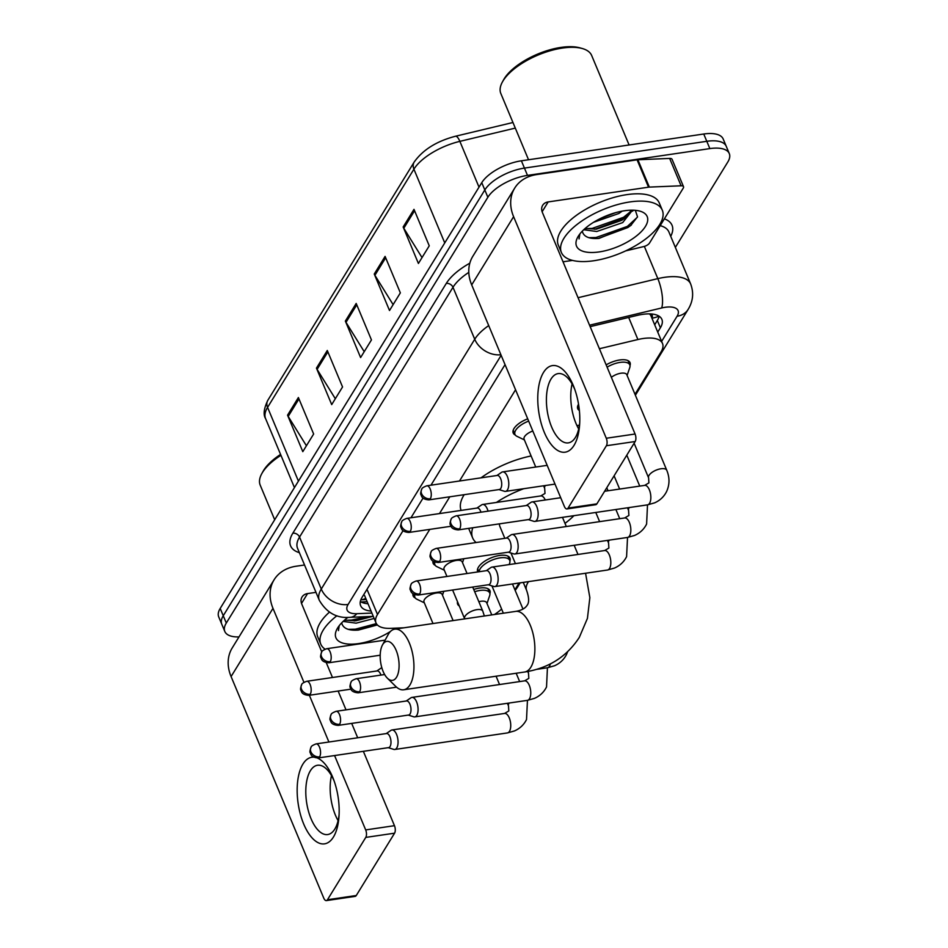 <?xml version="1.0" encoding="UTF-8"?>
<svg xmlns="http://www.w3.org/2000/svg" width="948" height="948" viewBox="0 0 948 948"><rect width="100%" height="100%" fill="white"/><g stroke="black" fill="none" stroke-linecap="round" stroke-linejoin="round"><path stroke-width="1.42" d="M435.286 565.387A17.502 7.513 -22.7 0 1 433.153 563.349A17.502 7.513 -22.7 0 1 432.975 561.157M515.345 435.073A17.502 7.513 -22.7 0 1 513.212 433.023A17.502 7.513 -22.7 0 1 527.716 418.838M415.271 597.975A17.502 7.513 -22.7 0 1 413.138 595.925A17.502 7.513 -22.7 0 1 412.961 593.732M579.37 410.508A17.502 7.513 -22.7 0 1 577.735 408.73A17.502 7.513 -22.7 0 1 578.541 404.204M606.151 364.885A17.502 7.513 -22.7 0 1 619.672 359.979A17.502 7.513 -22.7 0 1 630.041 362.634A17.502 7.513 -22.7 0 1 629.993 365.596M576.976 425.652A17.502 7.513 -22.7 0 1 579.418 425.178M477.804 571.94A17.502 7.513 -22.7 0 1 477.662 571.62A17.502 7.513 -22.7 0 1 483.314 562.188A17.502 7.513 -22.7 0 1 499.584 555.457A17.502 7.513 -22.7 0 1 509.953 558.111A17.502 7.513 -22.7 0 1 509.906 561.074M459.294 605.997A17.502 7.513 -22.7 0 1 457.647 604.208A17.502 7.513 -22.7 0 1 457.529 601.767M473.727 589.466A17.502 7.513 -22.7 0 1 479.57 588.044A17.502 7.513 -22.7 0 1 489.938 590.699A17.502 7.513 -22.7 0 1 489.891 593.661M649.463 313.883A32.825 14.078 -22.7 0 1 651.075 316.146L662.51 343.496A32.825 14.078 157.3 0 0 637.909 339.526L599.397 348.734M494.429 614.517A32.825 14.078 157.3 0 0 501.622 609.054M429.776 529.387L377.505 614.47A32.825 14.078 157.3 0 0 376.012 622.907A32.825 14.078 157.3 0 0 390.623 628.346L404.026 627.789M515.558 389.758L459.496 481.003M449.79 496.799L439.481 513.579M634.994 394.309L661.029 351.933A32.825 14.078 157.3 0 0 662.51 343.496M514.906 589.798L519.066 583.02M238.991 636.926A32.825 14.078 -22.7 0 1 224.818 631.475A32.825 14.078 -22.7 0 1 226.299 623.037L487.865 197.255A32.825 14.078 -22.7 0 1 527.491 175.392L709.851 148.599A32.825 14.078 -22.7 0 1 729.285 153.576A32.825 14.078 -22.7 0 1 727.803 162.013L675.355 247.392M729.285 153.576L723.182 138.989A32.825 14.078 -22.7 0 0 703.748 134.012L521.388 160.804A32.825 14.078 -22.7 0 0 481.762 182.668L220.197 608.45A32.825 14.078 -22.7 0 0 218.715 616.887L221.761 624.175A32.825 14.078 -22.7 0 1 223.254 615.738L484.819 189.967A32.825 14.078 -22.7 0 1 524.445 168.092L706.793 141.311A32.825 14.078 -22.7 0 1 726.239 146.288A32.825 14.078 -22.7 0 0 706.793 141.311L524.445 168.092A32.825 14.078 -22.7 0 0 484.819 189.967L223.254 615.738A32.825 14.078 -22.7 0 0 221.761 624.175L224.818 631.475M657.746 332.084L660.389 327.795A32.825 14.078 157.3 0 0 661.87 319.358A32.825 14.078 157.3 0 0 637.269 315.376L590.154 326.645M403.042 530.667L362.136 597.252A32.825 14.078 157.3 0 0 360.643 605.689A32.825 14.078 157.3 0 0 371.059 611.069M505.047 364.625L430.973 485.186M423.057 498.079L410.958 517.774M659.133 316.217A32.825 14.078 -22.7 0 1 657.331 320.495L654.689 324.797M368.014 603.769A32.825 14.078 -22.7 0 1 360.335 601.53M413.992 209.342L429.254 245.816L418.412 263.461L403.161 226.987L413.992 209.342M327.285 350.487L342.548 386.962L331.705 404.606L316.454 368.132L327.285 350.487M298.383 397.532L313.646 434.006L302.803 451.651L287.552 415.177L298.383 397.532M385.089 256.398L400.352 292.861L389.51 310.506L374.259 274.031L385.089 256.398M356.187 303.443L371.45 339.917L360.607 357.55L345.356 321.088L356.187 303.443M364.222 351.684L345.996 322.332A8.757 6.79 -148.4 0 1 345.356 321.088M393.124 304.628L374.898 275.287A8.757 6.79 -148.4 0 1 374.259 274.031M306.417 445.773L288.192 416.421A8.757 6.79 -148.4 0 1 287.552 415.177M335.319 398.729L317.094 369.376A8.757 6.79 -148.4 0 1 316.454 368.132M422.026 257.583L403.801 228.243A8.757 6.79 -148.4 0 1 403.161 226.987M317.367 758.033A43.762 20.24 81.6 0 1 333.542 779.351A43.762 20.24 81.6 0 1 338.993 816.441A43.762 20.24 81.6 0 1 333.435 837.025A43.762 20.24 81.6 0 1 303.727 824.085A43.762 20.24 81.6 0 1 302.922 764.088A43.762 20.24 81.6 0 1 313.741 757.179M334.241 781.27A35.017 16.199 -98.4 0 0 317.521 765.261A35.017 16.199 -98.4 0 0 310.399 770.724A35.017 16.199 -98.4 0 0 308.361 810.836A35.017 16.199 -98.4 0 0 327.7 834.548A35.017 16.199 -98.4 0 0 334.81 829.085A35.017 16.199 -98.4 0 0 339.111 814.403M338.092 820.624A35.017 16.199 81.6 0 1 331.48 775.606M304.533 564.996L296.12 566.229A43.762 33.962 31.6 0 0 274.091 579.797A43.762 33.962 31.6 0 0 272.988 608.343L303.941 682.323M274.091 579.797L232.177 648.017A43.762 33.962 31.6 0 0 231.087 676.564L323.766 898.123A5.475 2.536 -98.4 0 0 326.373 900.6A5.475 2.536 -98.4 0 0 327.475 899.747L356.27 895.516A5.475 2.536 81.6 0 1 355.156 896.37L326.373 900.6M365.774 837.404A5.475 2.536 -98.4 0 0 365.679 829.915L394.463 825.684A5.475 2.536 81.6 0 1 394.569 833.185L365.774 837.404L327.475 899.747M309.356 695.275L328.909 742.011M334.573 755.556L365.679 829.915M394.569 833.185L356.27 895.516M394.463 825.684L363.357 751.326M357.692 737.781L351.684 723.395M346.02 709.851L338.14 691.045M332.475 677.5L326.29 662.688M321.775 651.916L301.784 604.113A10.938 8.485 -148.4 0 1 302.057 596.979A10.938 8.485 -148.4 0 1 307.567 593.59L315.98 592.346M338.815 626.213L338.46 630.586L339.242 625.656M342.181 624.4L342.536 625.123A27.35 11.732 -22.7 0 1 342.192 624.448A27.35 11.732 -22.7 0 1 341.801 622.717M342.536 625.123C344.764 629.057 350.049 630.704 358.415 630.065L377.387 624.933M390.517 631.415A38.299 16.424 -22.7 0 1 358.593 643.585A38.299 16.424 -22.7 0 1 337.144 628.82A38.299 16.424 -22.7 0 1 347.952 617.373M344.586 620.087L355.82 620.822L372.694 616.39M343.14 621.402L356.128 623.168L374.152 618.452M395.162 628.157A38.299 16.424 -22.7 0 1 393.254 629.567M325.069 649.167A54.711 23.463 -22.7 0 1 320.768 644.119A54.711 23.463 -22.7 0 1 336.907 615.773M320.768 644.119L317.722 636.819A54.711 23.463 -22.7 0 1 329.323 612.23M274.683 519.765L260.214 485.175A49.237 21.117 -22.7 0 1 261.79 473.644A49.237 21.117 -22.7 0 1 280.94 455.313M261.79 473.644L262.975 471.488A47.045 20.181 -22.7 0 1 280.572 454.424M354.185 620.964L371.012 616.461M357.657 630.124L377.103 624.637M345.238 620.276L351.542 620.075L366.983 616.627M348.283 629.354L355.358 629.199L376.368 623.606M396.501 677.287A19.695 9.113 -98.4 0 0 396.134 650.281A19.695 9.113 -98.4 0 0 382.767 644.462A19.695 9.113 -98.4 0 0 382.494 644.936A19.695 9.113 -98.4 0 0 387.376 678.187A19.695 9.113 -98.4 0 0 396.501 677.287M382.494 644.936L388.123 634.674A30.632 14.173 81.6 0 1 388.55 633.928A30.632 14.173 81.6 0 1 394.783 629.152A30.632 14.173 81.6 0 1 411.693 649.901A30.632 14.173 81.6 0 1 409.915 684.989A30.632 14.173 81.6 0 1 403.682 689.777A30.632 14.173 81.6 0 1 395.719 686.399L387.376 678.187M573.919 515.676A60.174 25.809 -22.7 0 1 564.996 523.379M499.454 523.853A30.632 13.142 157.3 0 0 499.904 526.531L504.834 538.322M476.133 542.54A60.174 25.809 -22.7 0 1 472.649 537.931A60.174 25.809 -22.7 0 1 472.791 527.763M496.397 502.452A60.174 25.809 -22.7 0 1 523.782 488.694M461.131 510.403A60.174 25.809 -22.7 0 1 464.188 494.69M481.015 477.839A60.174 25.809 -22.7 0 1 531.105 455.964M478.847 601.696A9.847 4.219 -22.7 0 1 480.861 601.281A9.847 4.219 -22.7 0 1 486.691 602.774L491.763 614.908M474.675 591.73A16.412 7.039 -22.7 0 1 479.972 590.45A16.412 7.039 -22.7 0 1 489.689 592.938A16.412 7.039 -22.7 0 1 489.666 595.664L486.988 603.485M388.253 747.664L393.752 749.382A9.847 4.55 -98.4 0 0 394.771 749.477A9.847 4.55 -98.4 0 0 396.774 747.936A9.847 4.55 -98.4 0 0 396.584 734.439A9.847 4.55 -98.4 0 0 391.903 729.984A9.847 4.55 -98.4 0 0 390.967 730.363L386.191 733.598M319.618 756.848A7.11 3.294 -98.4 0 1 318.173 757.962L388.609 747.616A7.11 3.294 -98.4 0 0 390.055 746.503A7.11 3.294 -98.4 0 0 389.924 736.75A7.11 3.294 -98.4 0 0 386.547 733.539L316.099 743.896C312.757 745.175 311.074 746.277 311.074 747.202A7.11 5.522 -148.4 0 0 310.897 751.847A7.11 5.522 31.6 0 0 319.618 756.848A7.11 3.294 -98.4 0 0 320.033 748.707A7.11 3.294 -98.4 0 0 316.099 743.896M479.19 571.739A16.412 7.039 -22.7 0 1 499.987 557.874A16.412 7.039 -22.7 0 1 509.704 560.363A16.412 7.039 -22.7 0 1 509.68 563.088L509.183 564.558M408.268 715.088L413.766 716.807A9.847 4.55 -98.4 0 0 414.786 716.889A9.847 4.55 -98.4 0 0 416.788 715.361A9.847 4.55 -98.4 0 0 416.599 701.864A9.847 4.55 -98.4 0 0 411.918 697.408A9.847 4.55 -98.4 0 0 410.982 697.787L406.206 701.01M339.633 724.272A7.11 3.294 -98.4 0 1 338.187 725.386L408.624 715.029A7.11 3.294 -98.4 0 0 410.069 713.927A7.11 3.294 -98.4 0 0 409.939 704.174A7.11 3.294 -98.4 0 0 406.562 700.963L336.113 711.308C332.772 712.6 331.089 713.702 331.089 714.626A7.11 5.522 -148.4 0 0 330.911 719.259A7.11 5.522 31.6 0 0 339.633 724.272A7.11 3.294 -98.4 0 0 340.048 716.131A7.11 3.294 -98.4 0 0 336.113 711.308M488.327 584.762L493.825 586.48A9.847 4.55 -98.4 0 0 494.844 586.575A9.847 4.55 -98.4 0 0 496.847 585.034A9.847 4.55 -98.4 0 0 496.657 571.537A9.847 4.55 -98.4 0 0 491.976 567.094A9.847 4.55 -98.4 0 0 491.028 567.461L486.265 570.696M419.691 593.958A7.11 3.294 -98.4 0 1 418.246 595.06L488.682 584.715A7.11 3.294 -98.4 0 0 490.128 583.601A7.11 3.294 -98.4 0 0 489.998 573.86A7.11 3.294 -98.4 0 0 486.62 570.637L416.172 580.994C412.83 582.273 411.148 583.375 411.148 584.3A7.11 5.522 -148.4 0 0 410.97 588.945A7.11 5.522 31.6 0 0 419.691 593.958A7.11 3.294 -98.4 0 0 420.106 585.805A7.11 3.294 -98.4 0 0 416.172 580.994M578.114 427.904A16.412 7.039 -22.7 0 1 578.967 427.738M508.341 552.186L513.84 553.905A9.847 4.55 -98.4 0 0 514.859 553.999A9.847 4.55 -98.4 0 0 516.861 552.459A9.847 4.55 -98.4 0 0 516.672 538.962A9.847 4.55 -98.4 0 0 511.991 534.506A9.847 4.55 -98.4 0 0 511.043 534.885L506.279 538.109M439.706 561.37A7.11 3.294 -98.4 0 1 438.26 562.484L508.697 552.139A7.11 3.294 -98.4 0 0 510.143 551.025A7.11 3.294 -98.4 0 0 510.012 541.272A7.11 3.294 -98.4 0 0 506.635 538.061L436.187 548.406C432.845 549.698 431.162 550.8 431.162 551.724A7.11 5.522 -148.4 0 0 430.985 556.358A7.11 5.522 31.6 0 0 439.706 561.37A7.11 3.294 -98.4 0 0 440.121 553.229A7.11 3.294 -98.4 0 0 436.187 548.406M611.365 377.328A9.847 4.219 -22.7 0 1 620.964 373.216A9.847 4.219 -22.7 0 1 626.794 374.709L666.764 470.267C669.762 477.519 669.715 484.582 666.622 491.479C664.027 496.669 660.009 500.473 654.582 502.867L647.543 504.857A9.847 4.55 -98.4 0 0 649.546 503.329A9.847 4.55 -98.4 0 0 649.747 502.973A9.847 4.55 -98.4 0 0 650.044 491.751A9.847 4.55 -98.4 0 0 644.687 485.376L604.611 491.265M607.111 367.16A16.412 7.039 -22.7 0 1 620.075 362.397A16.412 7.039 -22.7 0 1 629.792 364.885A16.412 7.039 -22.7 0 1 629.768 367.611L627.09 375.42M528.356 519.611L533.854 521.329A9.847 4.55 -98.4 0 0 534.873 521.412A9.847 4.55 -98.4 0 0 536.876 519.883A9.847 4.55 -98.4 0 0 536.687 506.374A9.847 4.55 -98.4 0 0 532.006 501.93A9.847 4.55 -98.4 0 0 531.058 502.31L526.294 505.533M459.721 528.794A7.11 3.294 -98.4 0 1 458.275 529.896L528.711 519.551A7.11 3.294 -98.4 0 0 530.157 518.449A7.11 3.294 -98.4 0 0 530.027 508.697A7.11 3.294 -98.4 0 0 526.65 505.485L456.201 515.831C452.86 517.11 451.177 518.224 451.177 519.149A7.11 5.522 -148.4 0 0 450.999 523.782A7.11 5.522 31.6 0 0 459.721 528.794A7.11 3.294 -98.4 0 0 460.136 520.642A7.11 3.294 -98.4 0 0 456.201 515.831M432.987 623.535L424.017 602.087A9.847 4.219 -22.7 0 1 427.192 596.778A9.847 4.219 -22.7 0 1 436.353 592.998A9.847 4.219 -22.7 0 1 442.183 594.491L453.097 620.585M381.795 667.629A9.847 4.55 -98.4 0 0 381.594 667.759L376.818 670.983M380.906 675.095A7.11 3.294 -98.4 0 0 380.563 674.147A7.11 3.294 -98.4 0 0 377.174 670.935L306.737 681.28C303.384 682.56 301.713 683.674 301.701 684.598A7.11 5.522 -148.4 0 0 301.523 689.232A7.11 5.522 31.6 0 0 310.245 694.244A7.11 3.294 -98.4 0 0 310.66 686.091A7.11 3.294 -98.4 0 0 306.737 681.28M424.313 602.809L416.871 599.219A16.412 7.039 -22.7 0 1 414.904 597.323A16.412 7.039 -22.7 0 1 414.88 594.751M446.946 576.467L444.031 569.511A9.847 4.219 -22.7 0 1 447.207 564.19A9.847 4.219 -22.7 0 1 456.367 560.41A9.847 4.219 -22.7 0 1 462.197 561.903L467.056 573.516M444.328 570.222L436.886 566.643A16.412 7.039 -22.7 0 1 434.919 564.747A16.412 7.039 -22.7 0 1 434.895 562.164M488.054 511.15A9.847 4.55 -98.4 0 0 487.296 508.934A9.847 4.55 -98.4 0 0 482.615 504.478A9.847 4.55 -98.4 0 0 481.667 504.857L476.891 508.081M480.98 512.193A7.11 3.294 -98.4 0 0 480.636 511.245A7.11 3.294 -98.4 0 0 477.247 508.033L406.811 518.378C403.457 519.67 401.786 520.772 401.774 521.696A7.11 5.522 -148.4 0 0 401.596 526.33A7.11 5.522 31.6 0 0 410.318 531.342A7.11 3.294 -98.4 0 0 410.733 523.201A7.11 3.294 -98.4 0 0 406.811 518.378M535.739 467.032L524.09 439.185A9.847 4.219 -22.7 0 1 532.812 431.008M524.386 439.908L516.944 436.317A16.412 7.039 -22.7 0 1 514.977 434.421A16.412 7.039 -22.7 0 1 528.664 421.102M498.98 489.583L504.478 491.301A9.847 4.55 -98.4 0 0 505.485 491.384A9.847 4.55 -98.4 0 0 507.31 476.346A9.847 4.55 -98.4 0 0 502.63 471.903A9.847 4.55 -98.4 0 0 501.682 472.282L496.906 475.505M430.333 498.767A7.11 3.294 -98.4 0 1 428.887 499.869L499.335 489.524A7.11 3.294 -98.4 0 0 500.781 488.41A7.11 3.294 -98.4 0 0 500.651 478.669A7.11 3.294 -98.4 0 0 497.262 475.458L426.825 485.803C423.472 487.082 421.801 488.184 421.789 489.109A7.11 5.522 -148.4 0 0 421.611 493.754A7.11 5.522 31.6 0 0 430.333 498.767A7.11 3.294 -98.4 0 0 430.748 490.614A7.11 3.294 -98.4 0 0 426.825 485.803M574.038 445.359A43.762 20.24 81.6 0 1 544.33 432.418A43.762 20.24 81.6 0 1 543.524 372.422A43.762 20.24 81.6 0 1 574.156 387.685A43.762 20.24 81.6 0 1 579.607 424.775A43.762 20.24 81.6 0 1 574.038 445.359M574.855 389.604A35.017 16.199 -98.4 0 0 558.123 373.607A35.017 16.199 -98.4 0 0 551.013 379.058A35.017 16.199 -98.4 0 0 548.975 419.17A35.017 16.199 -98.4 0 0 568.302 442.882A35.017 16.199 -98.4 0 0 575.424 437.419A35.017 16.199 -98.4 0 0 579.714 422.737M578.695 428.958A35.017 16.199 81.6 0 1 572.082 383.94M649.333 187.1A5.475 2.346 157.3 0 0 648.527 187.183L637.08 159.821A5.475 2.346 -22.7 0 1 637.885 159.75L649.333 187.1L681.091 185.784A5.475 2.346 157.3 0 1 683.52 186.685A5.475 2.346 157.3 0 1 683.271 188.095L649.487 243.079A5.475 2.346 157.3 0 1 643.751 246.563L625.656 250.888M637.08 159.821L536.734 174.562A43.762 33.962 31.6 0 0 514.693 188.131A43.762 33.962 31.6 0 0 513.603 216.677L606.282 438.249L635.077 434.018L542.386 212.447A10.938 8.485 -148.4 0 1 542.671 205.313A10.938 8.485 -148.4 0 1 548.169 201.924L648.527 187.183M637.885 159.75L669.644 158.423A5.475 2.346 -22.7 0 1 672.073 159.335L683.52 186.685M514.693 188.131L472.791 256.351A43.762 33.962 31.6 0 0 471.689 284.898L564.368 506.457A5.475 2.536 -98.4 0 0 566.975 508.934A5.475 2.536 -98.4 0 0 568.089 508.081L596.885 503.85A5.475 2.536 81.6 0 1 595.771 504.703L566.975 508.934M635.077 434.018A5.475 2.536 81.6 0 1 635.172 441.519L606.388 445.738L568.089 508.081M606.388 445.738A5.475 2.536 -98.4 0 0 606.282 438.249M635.172 441.519L596.885 503.85M563.029 261.802L572.509 260.404M528.534 159.75L500.828 93.508A49.237 21.117 -22.7 0 1 502.404 81.978L503.589 79.822A47.045 20.181 -22.7 0 1 561.015 47.4A47.045 20.181 -22.7 0 1 579.986 47.874L582.356 48.538A49.237 21.117 -22.7 0 1 591.671 55.505L629.093 144.973M502.404 81.978A49.237 21.117 -22.7 0 1 562.508 48.052A49.237 21.117 -22.7 0 1 582.356 48.538M629.91 201.936A54.711 23.463 -22.7 0 1 662.32 210.231A54.711 23.463 -22.7 0 1 644.652 239.737A54.711 23.463 -22.7 0 1 593.78 260.747A54.711 23.463 -22.7 0 1 561.382 252.452A54.711 23.463 -22.7 0 1 579.05 222.946A54.711 23.463 -22.7 0 1 629.91 201.936M561.382 252.452L558.325 245.153A54.711 23.463 -22.7 0 1 575.993 215.646A54.711 23.463 -22.7 0 1 626.865 194.636A54.711 23.463 -22.7 0 1 659.263 202.931L662.32 210.231M579.429 234.547L579.062 238.92L579.844 233.99M582.783 232.734L583.15 233.457A27.35 11.732 -22.7 0 1 582.807 232.781A27.35 11.732 -22.7 0 1 582.404 231.051M583.15 233.457C585.366 237.391 590.663 239.038 599.018 238.398L630.586 225.66L637.518 216.819L635.338 210.326M599.207 251.919A38.299 16.424 -22.7 0 1 577.747 237.154A38.299 16.424 -22.7 0 1 624.495 210.752A38.299 16.424 -22.7 0 1 639.936 211.143A38.299 16.424 -22.7 0 1 640.872 232.059A38.299 16.424 -22.7 0 1 599.207 251.919M585.189 228.421L596.422 229.155L621.71 220.339L625.668 217.459L631.392 210.183M583.743 229.736L596.73 231.502L622.67 222.614L632.529 210.183M599.918 218.763L615.394 212.731M593.543 222.318L618.854 213.501L622.161 211.143M602.205 217.649L612.716 213.537M594.787 229.298L624.045 218.419L626.877 216.417M632.577 211.167L633.371 210.195M598.259 238.458L627.849 227.532L631.344 225.032M585.852 228.61L592.156 228.409L623.559 217.282L630.965 211.286M588.898 237.687L595.972 237.533L627.375 226.394L637.388 217.211M651.857 318.03A10.938 4.693 157.3 0 0 650.34 313.906M365.738 598.342A32.825 19.375 87.6 0 1 360.856 599.788L366.26 599.574M651.928 318.196A32.825 25.466 31.6 0 0 658.979 316.122M366.995 589.336L377.505 614.47M628.666 317.438L637.909 339.526M515.191 590.462L517.584 587.037A21.887 16.981 -148.4 0 1 515.025 590.071M661.633 341.387L677.085 316.241A21.887 9.385 157.3 0 0 665.117 307.294A21.887 9.385 157.3 0 0 661.668 307.97L589.561 325.2M578.055 297.708L657.829 278.629A43.762 18.77 -22.7 0 1 664.714 277.302A43.762 18.77 -22.7 0 1 690.642 283.938L668.897 231.964A43.762 18.77 157.3 0 0 660.199 225.648M644.344 246.397L657.829 278.629A21.887 7.015 76.6 0 1 661.668 307.97M299.378 552.684A49.237 21.117 -22.7 0 1 292.837 533.203L446.283 283.416A49.237 21.117 -22.7 0 1 469.817 263.189M664.382 218.846A49.237 21.117 -22.7 0 1 670.722 236.325M226.299 623.037L220.197 608.45M709.851 148.599L703.748 134.012M527.491 175.392L521.388 160.804M487.865 197.255L481.762 182.668M319.298 600.285A43.762 18.77 -22.7 0 1 321.277 589.04L299.544 537.066A43.762 18.77 157.3 0 0 297.553 548.311L319.298 600.285C326.704 612.846 336.978 618.523 350.132 617.326L373.287 616.366M501.148 355.322L348.106 604.457A21.887 16.981 -148.4 0 1 321.277 589.04L474.735 339.254L452.99 287.28L299.544 537.066A5.475 4.242 31.6 0 0 292.837 533.203M500.911 354.753A21.887 16.981 -148.4 0 1 474.735 339.254A43.762 18.77 -22.7 0 1 488.706 325.591M468.798 272.384A43.762 18.77 157.3 0 0 452.99 287.28A5.475 4.242 31.6 0 0 446.283 283.416M348.106 604.457A21.887 9.385 157.3 0 0 356.851 613.7L371.9 613.072M356.851 613.7A21.887 12.917 87.6 0 1 350.132 617.326M635.385 395.257L688.106 309.451A21.887 16.981 -148.4 0 1 677.085 316.241M367.149 601.707L361.046 601.956M657.331 320.495L660.389 327.795M298.419 481.11L267.573 407.379A10.938 8.485 -148.4 0 1 267.857 400.234L414.181 162.049A10.938 8.485 31.6 0 0 413.909 169.182L267.573 407.379A43.762 18.77 157.3 0 0 265.594 418.625C263.094 414.738 263.852 408.6 267.857 400.234M414.181 162.049C422.879 149.796 436.625 141.193 455.419 136.263A10.938 3.508 76.6 0 1 459.863 141.359A43.762 18.77 157.3 0 0 413.909 169.182L444.754 242.925M515.297 128.099L459.863 141.359L479.013 187.147M356.768 304.806L345.996 322.332M327.866 351.862L317.094 369.376M298.964 398.907L288.192 416.421M385.67 257.761L374.898 275.287M414.572 210.717L403.801 228.243M272.988 608.343L231.087 676.564M307.567 593.59L301.523 603.426M585.568 573.244L589.857 597.655L587.428 618.38L579.311 637.388C566.726 656.751 548.489 668.293 524.611 672.014A30.632 14.173 -98.4 0 0 530.844 667.226A30.632 14.173 -98.4 0 0 532.622 632.126A30.632 14.173 -98.4 0 0 515.712 611.389L394.783 629.152M528.546 581.622A30.632 13.142 157.3 0 0 527.989 582.475A30.632 13.142 157.3 0 0 526.602 590.355C529.103 597.607 529.268 602.596 527.112 605.322C525.109 608.45 521.305 610.476 515.712 611.389M507.393 703.286L508.495 705.928A9.847 4.219 -22.7 0 1 508.756 703.724A9.847 4.219 -22.7 0 1 509.183 703.025M411.918 697.408L524.6 680.854A9.847 4.55 -98.4 0 1 529.956 687.241A9.847 4.55 -98.4 0 1 529.659 698.463A9.847 4.55 -98.4 0 1 529.458 698.806A9.847 4.55 -98.4 0 1 527.455 700.347L526.519 719.544C523.924 724.734 519.907 728.526 514.48 730.932L507.441 732.923A9.847 4.55 -98.4 0 0 509.443 731.382A9.847 4.55 -98.4 0 0 509.645 731.038A9.847 4.55 -98.4 0 0 509.941 719.816A9.847 4.55 -98.4 0 0 504.585 713.441L391.903 729.984M527.728 671.492L528.51 673.341A9.847 4.219 -22.7 0 1 528.688 671.314M359.648 691.696A7.11 5.522 31.6 0 1 350.926 686.684A7.11 5.522 -148.4 0 1 351.104 682.039C349.907 685.203 349.658 687.11 350.345 687.762C350.879 688.366 350.416 692.23 358.202 692.798A7.11 3.294 -98.4 0 0 359.648 691.696A7.11 3.294 -98.4 0 0 360.062 683.544A7.11 3.294 -98.4 0 0 356.128 678.732L384.651 674.538M567.627 651.762L566.549 654.381C563.953 659.571 559.936 663.363 554.509 665.769L547.47 667.759A9.847 4.55 -98.4 0 0 549.473 666.231A9.847 4.55 -98.4 0 0 549.674 665.875A9.847 4.55 -98.4 0 0 550.385 663.884M607.467 540.396L608.569 543.026A9.847 4.219 -22.7 0 1 608.829 540.822A9.847 4.219 -22.7 0 1 609.256 540.123M511.991 534.506L624.673 517.964A9.847 4.55 -98.4 0 1 630.029 524.339A9.847 4.55 -98.4 0 1 629.733 535.561A9.847 4.55 -98.4 0 1 629.531 535.904A9.847 4.55 -98.4 0 1 627.529 537.445L626.592 556.642C623.997 561.832 619.98 565.624 614.553 568.03L607.514 570.021A9.847 4.55 -98.4 0 0 609.517 568.492A9.847 4.55 -98.4 0 0 609.718 568.136A9.847 4.55 -98.4 0 0 610.014 556.914A9.847 4.55 -98.4 0 0 604.658 550.539L491.976 567.094M627.481 507.808L628.583 510.439A9.847 4.219 -22.7 0 1 628.844 508.246A9.847 4.219 -22.7 0 1 629.271 507.547M634.117 443.237L648.598 477.863A9.847 4.219 -22.7 0 1 648.859 475.659A9.847 4.219 -22.7 0 1 660.934 468.774A9.847 4.219 -22.7 0 1 666.764 470.267M301.701 684.598C300.516 687.75 300.255 689.658 300.943 690.322C301.488 690.914 301.026 694.777 308.799 695.358A7.11 3.294 -98.4 0 0 310.245 694.244M330.26 661.668A7.11 5.522 31.6 0 1 321.538 656.656A7.11 5.522 -148.4 0 1 321.716 652.011C320.531 655.175 320.27 657.082 320.957 657.734C321.502 658.327 321.04 662.202 328.814 662.77A7.11 3.294 -98.4 0 0 330.26 661.668A7.11 3.294 -98.4 0 0 330.674 653.516A7.11 3.294 -98.4 0 0 326.752 648.705L385.137 640.125M452.611 590.011L464.627 618.748A9.847 4.219 -22.7 0 1 464.887 616.544A9.847 4.219 -22.7 0 1 476.963 609.647A9.847 4.219 -22.7 0 1 482.793 611.14L484.357 615.999M401.774 521.696C400.589 524.86 400.329 526.768 401.016 527.42C401.561 528.012 401.099 531.887 408.872 532.456A7.11 3.294 -98.4 0 0 410.318 531.342M543.583 485.791L544.685 488.421A9.847 4.219 -22.7 0 1 544.946 486.217A9.847 4.219 -22.7 0 1 545.373 485.53M545.278 499.975A9.847 4.55 -98.4 0 0 540.775 495.934L482.615 504.478M513.603 216.677L471.689 284.898M548.169 201.924L542.126 211.76M681.091 185.784L669.644 158.423M364.518 595.415L376.012 622.907M688.106 309.451C693.095 301.286 693.948 292.778 690.642 283.938M517.584 587.037L520.144 582.854M455.419 136.263L512.951 122.505M265.594 418.625L294.449 487.592M562.484 517.359L566.312 526.531M574.156 545.278L577.996 554.45M472.649 537.931L468.656 528.38M524.611 672.014L403.682 689.777M510.972 553.004L515.428 563.645M523.272 582.404L526.602 590.355M318.173 757.962C310.387 757.393 310.849 753.518 310.316 752.925C309.629 752.274 309.877 750.366 311.074 747.202M508.495 705.928L508.803 710.953L504.585 713.441M516.174 673.246L519.658 681.588M489.689 592.938L487.924 588.708M496.065 676.197L499.549 684.539M507.441 732.923L394.771 749.477M338.187 725.386C330.402 724.817 330.864 720.942 330.331 720.35C329.643 719.698 329.892 717.79 331.089 714.626M528.51 673.341L528.818 678.365L524.6 680.854M414.786 716.889L527.455 700.347L534.494 698.356C539.922 695.951 543.939 692.147 546.534 686.956L547.434 667.771M512.477 583.98L522.976 609.078M509.704 560.363L507.938 556.12M491.929 585.888L503.352 613.202M478.906 571.774L477.662 568.788M547.47 667.759L536.722 669.347M358.202 692.798L396.56 687.17M356.128 678.732C352.786 680.012 351.104 681.114 351.104 682.039M418.246 595.06C410.46 594.491 410.922 590.616 410.377 590.023C409.702 589.372 409.951 587.464 411.148 584.3M608.569 543.026L608.877 548.051L604.658 550.539M606.779 487.734L608.047 490.756M615.892 509.514L619.731 518.686M595.782 512.465L599.622 521.637M607.514 570.021L494.844 586.575M438.26 562.484C430.475 561.915 430.937 558.04 430.392 557.448C429.717 556.796 429.965 554.888 431.162 551.724M628.583 510.439L628.891 515.475L624.673 517.964M514.859 553.999L627.529 537.445L634.567 535.454C639.995 533.049 644.012 529.245 646.607 524.054L647.508 504.869M626.794 455.147L639.746 486.099M614.103 475.825L619.636 489.061M579.275 409.572L577.735 405.898M458.275 529.896C450.49 529.328 450.952 525.465 450.407 524.872C449.731 524.208 449.98 522.301 451.177 519.149M648.598 477.863L648.906 482.888L644.687 485.376M629.792 364.885L628.026 360.643M560.718 497.712L532.006 501.93M647.543 504.857L534.873 521.412M442.479 595.202L443.818 591.303M414.904 597.323L413.577 594.135M308.799 695.358L350.914 689.16M472.72 587.061L482.793 611.14M462.494 562.626L463.833 558.728M434.919 564.747L433.591 561.56M328.814 662.77L380.195 655.222M326.752 648.705C323.398 649.984 321.728 651.086 321.716 652.011M544.685 488.421L544.993 493.446L540.775 495.934M514.977 434.421L513.212 430.191M408.872 532.456L450.987 526.27M428.887 499.869C421.113 499.3 421.576 495.437 421.031 494.844C420.343 494.181 420.604 492.273 421.789 489.109M547.174 465.35L502.63 471.903M555.018 484.108L505.485 491.384"/></g></svg>
